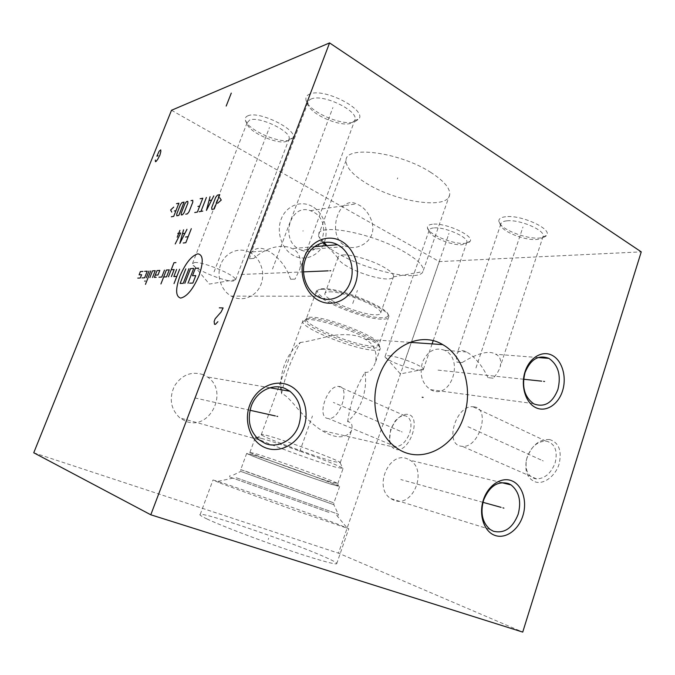 <?xml version="1.0" encoding="UTF-8"?>
<svg xmlns="http://www.w3.org/2000/svg" width="675" height="675" viewBox="0 0 675 675"><rect width="100%" height="100%" fill="white"/><g stroke="black" fill="none" stroke-linecap="round" stroke-linejoin="round"><path stroke-width="0.51" stroke-dasharray="3.38 2.53" d="M171.501 110.27L439.298 261.613L641.25 251.868M505.626 216.734C500.825 217.308 498.563 218.869 498.842 221.417C499.205 228.622 525.698 239.389 539.519 238.022C543.232 237.743 545.611 236.824 546.657 235.28C552.302 228.876 520.872 214.557 505.626 216.734M310.044 93.935C306.804 95.141 305.454 97.158 305.994 99.984C307.488 111.021 341.702 126.318 354.637 121.93L359.108 118.817C365.968 109.266 324.177 87.784 310.044 93.935M432.38 224.243C428.802 224.657 427.148 225.847 427.427 227.812C427.849 234.115 453.144 244.586 464.839 243.371C467.615 243.16 469.37 242.468 470.095 241.304C474.77 235.879 445.112 222.362 432.38 224.243M248.181 115.695C245.852 116.547 244.915 118.007 245.371 120.074C246.772 129.313 279.146 143.868 289.718 140.172L292.882 137.936C298.392 130.216 259.529 110.649 248.181 115.695M430.928 172.496C399.482 151.943 345.077 145.125 346.039 160.473C345.988 167.501 353.042 175.272 367.192 183.794C397.254 202.281 448.057 209.9 449.677 194.721C450.368 188.468 444.125 181.06 430.928 172.496M439.298 261.613L338.47 553.163L522.728 632.087M407.734 414.382C403.903 413.893 400.081 415.859 396.276 420.263C390.977 427.191 388.825 434.422 389.838 441.965C390.698 446.065 392.673 448.538 395.752 449.373C409.531 453.558 422.305 415.893 407.734 414.382M549.534 439.518C539.333 439.121 531.816 445.281 526.998 457.987L526.255 460.974C524.661 472.222 527.917 479.275 536.009 482.127C544.48 484.245 555.483 475.782 559.086 464.088C562.072 450.757 558.892 442.572 549.534 439.518M33.75 452.773L338.47 553.163M312.154 206.398C300.772 199.935 286.082 205.807 281.129 219.232C275.999 232.571 282.116 249.817 293.853 255.707C305.513 261.782 319.663 255.378 324.337 242.333C329.181 229.373 323.603 212.676 312.154 206.398M206.837 518.889C219.62 524.998 251.826 537.46 282.049 547.881C312.314 558.326 334.758 564.756 336.673 563.785C337.593 563.195 333.88 561.043 325.536 557.322C293.794 542.97 205.951 512.705 200.247 514.367C198.897 514.628 201.091 516.13 206.837 518.889M220.067 483.072L295.312 510.562L348.781 528.744L337.146 523.927C308.905 513.135 237.009 487.51 217.797 481.393L212.996 479.976L220.067 483.072M328.919 512.384L229.517 476.938L328.919 512.384M236.174 477.723L338.453 514.257L236.174 477.723M252.332 454.731C271.941 460.645 340.335 485.578 339.635 486.515L331.822 484.481C309.732 477.546 248.721 455.313 246.679 453.406L252.332 454.731M253.597 455.203C273.611 461.253 342.731 486.532 338.276 486.135L330.674 484.051C310.087 477.588 253.631 457.076 248.51 454.165C246.991 453.347 248.687 453.701 253.597 455.203M250.341 452.596L255.352 453.566C273.991 459.101 338.411 482.617 337.787 483.612L330.438 481.773C310.357 475.546 255.243 455.498 250.341 452.596L248.51 454.165M260.947 438.261C256.702 437.113 254.855 436.843 255.395 437.442L256.129 437.974C262.415 442.024 315.79 461.582 335.576 467.134L343.069 468.534C343.921 466.855 279.762 443.154 260.947 438.261M261.9 435.156L261.276 434.675C260.812 434.093 262.516 434.312 266.397 435.333C283.525 439.627 340.993 460.924 340.267 462.653L333.568 461.54C315.748 456.697 267.3 438.893 261.9 435.156L256.129 437.974M347.617 421.63C350.857 401.423 354.611 390.825 365.006 372.212C366.289 381.459 365.403 390.547 362.332 399.457C359.168 408.333 354.265 415.724 347.617 421.63C351.785 422.322 353.033 425.452 351.371 431.004C345.246 438.919 335.34 438.725 321.663 430.431C313.74 425.36 305.539 417.876 297.059 407.978C289.389 398.621 284.209 393.905 281.534 393.812C286.031 373.165 290.073 362.171 300.274 342.427C293.144 348.233 287.837 355.793 284.352 365.108C281.762 372.254 280.606 379.637 280.884 387.248M308.618 319.537C304.501 319.393 302.501 320.077 302.611 321.587L302.645 321.773C303.067 328.835 353.109 348.95 372.76 350.182C377.553 350.578 380.084 350.03 380.354 348.519L380.363 348.351C382.657 342.09 326.936 319.562 308.618 319.537M281.036 389.703L281.534 393.812M365.006 372.212C369.039 373.182 372.592 369.714 375.637 361.808C377.257 351.523 373.781 343.997 365.217 339.23C357.404 334.64 345.87 333.492 330.607 335.796C313.883 340.065 303.775 342.276 300.274 342.427M322.034 289.305C339.533 288.318 391.137 309.623 388.792 316.676L388.792 316.71C388.623 318.499 386.193 319.317 381.485 319.165C362.627 318.997 315.276 299.405 316.136 291.895L316.136 291.862C316.153 290.233 318.119 289.373 322.034 289.305M388.091 315.284C390.327 308.391 340.327 287.736 323.317 288.706C319.503 288.782 317.587 289.609 317.562 291.203C316.516 298.485 362.661 317.621 381.012 317.731C385.611 317.874 387.973 317.056 388.091 315.284L388.792 316.676M329.527 291.828C343.153 291.153 382.497 307.446 380.725 312.905C380.607 314.272 378.776 314.913 375.224 314.82C360.813 314.82 324.042 299.59 324.861 293.827C324.869 292.537 326.422 291.87 329.527 291.828M342.9 254.964C351.11 254.222 370.432 259.765 382.472 266.389C389.88 270.489 393.593 273.814 393.609 276.37L393.508 276.851C392.993 278.151 391.12 278.851 387.914 278.944C379.24 279.264 361.53 274.075 349.878 267.857C342.765 264.06 338.833 260.803 338.082 258.095L338.04 257.58C338.124 256.078 339.744 255.209 342.9 254.964M449.677 194.721L423.335 270.397C423.554 265.461 416.838 259.065 403.169 251.21C370.575 232.36 316.398 222.742 318.558 235.086L318.718 236.486L322.852 242.73M326.143 245.683C330.083 248.856 335.112 252.079 341.221 255.327C370.913 271.586 419.032 281.762 422.989 271.637L423.335 270.397M344.756 245.59L346.638 246.451C355.801 250.358 369.579 243.557 372.068 233.449C375.351 223.45 367.824 209.706 359.395 205.259L356.425 203.867C338.504 194.957 326.185 235.322 344.756 245.59M301.202 250.104C321.612 258.888 333.205 221.797 313.284 211.942L310.373 210.676C290.174 202.863 279.501 240.131 299.438 249.311L301.202 250.104L346.638 246.451M390.673 429.173L389.585 439.999C390.344 443.602 392.074 445.762 394.774 446.479L395.651 446.614C401.515 446.302 406.198 441.788 409.7 433.063C412.298 423.495 410.83 417.741 405.295 415.775L404.772 415.707C401.549 415.547 398.377 417.293 395.246 420.938L390.673 429.173M339.044 386.471C350.587 387.205 339.93 419.918 328.497 418.567L327.67 418.466C316.432 416.838 327.308 385.054 338.546 386.421L339.044 386.471M527.183 457.085L526.407 460.105C525.015 470.002 527.867 476.187 534.971 478.659L536.608 478.904C544.944 478.6 551.129 473.234 555.162 462.805C557.862 451.086 555.095 443.897 546.851 441.256L545.856 441.121C537.418 441.382 531.191 446.698 527.183 457.085M473.884 406.848C490.894 408.122 479.503 448.057 462.417 446.377L460.839 446.183C444.218 443.559 456.224 404.992 472.93 406.755L473.884 406.848M407.801 459.051C389.458 450.065 372.988 487.569 390.715 498.563L393.82 500.209C412.864 508.452 428.051 470.407 410.029 460.215L407.801 459.051M203.2 374.667C191.43 370.988 181.837 374.777 174.42 386.049C168.877 398.503 170.691 409.126 179.854 417.918L185.574 421.183C209.815 431.536 229.407 390.952 207.343 376.945L203.2 374.667M487.974 377.629C484.321 370.043 480.305 364.011 475.943 359.53C472.449 355.885 469.327 353.396 466.577 352.046L466.484 351.996C462.307 349.667 459.186 350.19 457.118 353.548C456.249 355.404 456.182 358.273 456.907 362.137L462.038 362.61C478.035 352.915 489.248 350.131 495.695 354.257C500.023 356.172 501.525 360.29 500.217 366.635C499.272 370.153 496.935 374.001 493.206 378.202L487.974 377.629L493.206 378.202M444.732 350.35L444.639 350.3C435.122 346.958 427.748 350.882 422.525 362.087C419.226 374.338 421.875 383.527 430.473 389.635L431.249 390.032C450.833 400.157 464.552 359.21 444.732 350.35M462.038 362.61L456.907 362.137M506.798 220.843C503.196 221.231 501.204 222.294 500.825 224.024L500.816 224.885C501.086 231.171 524.475 240.671 536.608 239.482C539.857 239.245 541.932 238.444 542.835 237.094L543.147 236.309C545.501 230.31 519.362 219.139 506.798 220.843M290.647 279.248C287.871 271.249 284.015 264.71 279.096 259.613C275.164 255.479 271.384 252.517 267.747 250.72L267.57 250.628C261.039 246.915 255.572 247.59 251.184 252.653L249.522 258.744L253.741 258.441C269.013 245.033 284.791 244.552 292.089 248.56C299.05 251.522 301.632 258.348 299.852 269.013L295.076 279.113L290.647 279.248L295.076 279.113M249.59 252.247L249.421 252.163C239.017 246.932 225.788 252.197 221.003 263.815C216.076 275.358 220.902 290.385 231.23 296.114L232.681 296.865C243.574 302.046 256.778 295.979 261.107 284.158C265.596 272.422 260.314 257.572 249.59 252.247M253.741 258.441L249.522 258.744M311.656 98.812C309.378 99.622 308.154 100.904 307.977 102.676L308.07 104.06C309.302 113.662 339.55 127.187 350.865 123.331L354.755 120.606L355.109 119.382C357.556 110.329 323.165 93.892 311.656 98.812M433.519 227.948C430.836 228.234 429.376 229.036 429.14 230.361L429.148 231.036C429.477 236.52 451.803 245.759 462.063 244.704L466.653 242.907L466.872 242.3C468.771 237.153 444.057 226.462 433.519 227.948M388.943 355.75C398.858 356.392 424.153 366.415 423.36 369.352L423.36 369.419C423.267 370.221 421.824 370.465 419.032 370.178C408.687 369.259 384.32 359.547 385.028 356.569L385.037 356.51C385.147 355.784 386.446 355.531 388.943 355.75M249.683 120.023L247.109 122.799L247.202 123.812C248.366 131.861 276.961 144.703 286.208 141.463L288.959 139.506L289.187 138.62C291.094 131.186 258.989 115.948 249.683 120.023M194.425 262.524C202.703 261.368 235.845 275.24 235.592 279.669L233.162 281.087C224.201 281.796 192.341 268.414 192.367 263.866L194.425 262.524M268.684 538.203L268.228 539.468M299.692 451.609L312.441 416.028M352.73 303.505L357.429 290.393M401.363 431.654L402.157 432M400.047 431.089L333.374 402.427M542.362 460.553L543.232 460.941M540.928 459.894L467.387 426.448M482.954 502.327L400.832 479.554M250.02 410.273L194.417 397.837M523.631 379.24L438.007 370.119M303.539 271.873L241.169 274.472M303.311 230.918L302.763 230.977L303.311 230.918M522.982 226.96L522.61 228.074M521.876 230.276L475.2 370.238M332.91 107.519L332.438 108.768M331.518 111.24L272.514 269.03M448.976 233.415L448.63 234.427M447.938 236.419L404.148 363.04M269.443 127.533L269.004 128.655M268.161 130.866L214.026 271.915M397.727 177.863L397.322 178.976M246.679 453.406L240.73 469.631L333.897 502.943L246.223 471.42L240.73 469.631L240.713 471.412L333.847 504.723L240.713 471.412L231.55 475.926M316.136 291.895L306.155 319.241C305.657 325.772 353.337 345.111 371.984 346.132C376.642 346.486 379.012 345.887 379.088 344.326C381.232 338.318 329.13 317.208 311.858 317.25C307.96 317.132 306.062 317.798 306.155 319.241L305.024 320.659C304.754 319.081 306.678 318.364 310.778 318.499C328.548 318.49 382.202 340.343 379.19 346.174C378.945 347.633 376.532 348.173 371.959 347.811C353.202 346.722 305.319 327.434 305.024 320.659L302.645 321.773M336.673 563.785L348.781 528.744M200.247 514.367L212.996 479.976M233.035 478.111L217.797 481.393M229.517 476.938L230.074 475.428M337.922 515.793L338.453 514.257M336.639 515.253L346.992 527.791M339.635 486.515L333.897 502.943L333.847 504.723L338.268 514.164M337.837 483.739L338.276 486.135M249.936 452.343L255.395 437.442M337.787 483.612L343.069 468.534M340.192 462.89L342.976 468.771M261.276 434.675L302.611 321.587M409.835 342.343L365.217 339.23M396.233 447.635L321.663 430.431M375.637 361.808L380.363 348.351M340.267 462.653L351.371 431.004M388.792 316.71L379.088 344.326L379.19 346.174L380.354 348.519M317.562 291.203L316.136 291.862M380.725 312.905L393.609 276.37M338.082 258.095L326.894 245.616M324.093 242.485L318.718 236.486M393.508 276.851L422.989 271.637M324.861 293.827L338.04 257.58M346.039 160.473L318.558 235.086M310.373 210.676L356.425 203.867M389.585 439.999L389.838 441.965M395.246 420.938L396.276 420.263M404.772 415.707L338.546 386.421M395.651 446.614L328.497 418.567M526.407 460.105L526.255 460.974M527.057 457.481L526.998 457.987M545.856 441.121L472.93 406.755M536.608 478.904L462.417 446.377M501.668 482.633L410.029 460.215M490.084 529.428L390.715 498.563M269.924 387.779L207.343 376.945M258.905 439.763L179.854 417.918M538.127 357.548L495.695 354.257M466.484 351.996L444.639 350.3M533.486 403.625L430.473 389.635M500.825 224.024L457.118 353.548M543.147 236.309L500.217 366.635M542.835 237.094L546.657 235.28M500.816 224.885L498.842 221.417M314.499 246.662L292.089 248.56M267.57 250.628L249.421 252.163M317.022 296.215L231.23 296.114M307.977 102.676L251.184 252.653M355.109 119.382L299.852 269.013M354.755 120.606L359.108 118.817M308.07 104.06L305.994 99.984M429.148 231.036L427.427 227.812M466.653 242.907L470.095 241.304M466.872 242.3L433.181 340.74M432.101 343.887L423.36 369.419M429.14 230.361L385.028 356.569M423.36 369.352L400.385 373.925L385.037 356.51M247.202 123.812L245.371 120.074M288.959 139.506L292.882 137.936M289.187 138.62L235.609 279.762M247.109 122.799L192.367 263.866M235.592 279.669L209.36 284.074L192.358 263.765"/><path stroke-width="1.01" d="M329.569 42.913L171.501 110.27L33.75 452.773L150.795 514.789L329.569 42.913L641.25 251.868L522.728 632.087L150.795 514.789M512.106 480.938C522.56 485.342 527.462 501.593 522.847 515.869C518.383 530.212 505.305 539.443 494.64 535.3C483.916 531.368 478.499 514.637 483.393 499.888C488.126 485.072 501.727 476.322 512.106 480.938M288.638 385.155C302.965 391.213 309.909 410.721 303.902 427.157C298.105 443.678 280.471 453.592 265.798 447.913C251.041 442.479 243.253 422.255 249.699 405.194C255.918 388.041 274.404 378.852 288.638 385.155M552.412 355.472C562.334 360.762 566.949 377.266 562.52 390.96C558.242 404.73 545.78 412.653 535.672 407.59C525.496 402.73 520.4 385.712 525.091 371.587C529.622 357.387 542.565 349.971 552.412 355.472M341.086 241.043C354.594 248.273 361.083 268.093 355.371 283.745C349.844 299.498 333.163 307.682 319.343 300.78C305.446 294.123 298.173 273.535 304.298 257.318C310.222 241 327.679 233.584 341.086 241.043M378.818 377.123C389.104 346.013 420.787 331.012 442.741 344.63C463.928 356.324 473.285 389.298 463.877 416.332C454.106 448.267 419.968 465.396 396.233 447.635C377.46 434.869 369.343 403.076 378.818 377.123M280.884 387.248L281.036 389.703M322.852 242.73L326.143 245.683M518.155 514.266C512.646 528.145 504.385 533.798 493.4 531.242L490.084 529.428C482.355 522.703 480.178 512.983 483.553 500.251C489.417 486.127 497.796 480.592 508.705 483.646L511.085 484.937C519.151 491.552 521.513 501.331 518.155 514.266M298.73 425.402C293.811 439.94 278.058 448.723 265.3 443.517L258.905 439.763C249.607 431.004 247.05 419.808 251.235 406.173C256.483 391.137 272.902 382.927 285.306 388.606L289.921 391.247C299.987 399.887 302.923 411.277 298.73 425.402M557.888 389.534C552.606 402.747 544.742 407.59 534.305 404.063L533.486 403.625C524.416 396.9 521.598 386.547 525.04 372.566C530.617 359.201 538.566 354.468 548.893 358.374L548.986 358.433C558.335 365.048 561.296 375.418 557.888 389.534M350.249 282.234C345.549 296.114 330.657 303.362 318.642 297.101L317.022 296.215C305.767 289.82 300.291 272.481 305.497 259.107C310.458 244.865 325.831 238.199 337.5 244.721L337.686 244.823C349.608 250.931 355.43 268.599 350.249 282.234M502.943 507.87L503.888 508.132M501.078 507.347L482.954 502.327M276.885 416.281L277.67 416.458M275.349 415.935L250.02 410.273M543.594 381.367L544.573 381.468M541.671 381.156L523.631 379.24M329.856 270.776L330.691 270.743M328.21 270.844L303.539 271.873M422.187 397.254L423.098 397.389M179.871 276.277C175.323 289.33 175.593 296.595 180.664 298.08C186.983 296.688 193.126 289.145 199.083 275.451C203.656 261.866 203.234 254.661 197.817 253.834C191.472 255.757 185.49 263.242 179.871 276.277M158.963 277.189L161.772 277.062L164.481 270.143M163.662 276.986L166.523 276.86L169.265 269.865L166.387 270.034L160.928 283.947M175.922 262.592L173.956 262.735L168.463 276.775M171.391 276.649L174.158 269.57L171.205 269.747M176.597 269.426L173.812 276.548L176.825 276.413M179.618 269.249L174.023 283.593M155.267 275.122L158.009 274.987L159.806 270.422L157.047 270.591L154.373 277.383L156.195 277.307M152.558 277.467L155.225 270.692L152.533 270.852L149.875 277.585M150.753 270.962L145.454 284.369M148.981 271.063L146.348 277.737M145.361 281.062L144.703 281.087M142.028 277.923L144.61 277.813L147.234 271.173L144.636 271.325M137.793 278.108L140.324 277.999L141.623 274.708L139.092 274.835L140.383 271.578L142.923 271.426M184.823 283.298L190.527 268.599L193.742 268.414L188.004 283.213M188.932 268.701L183.246 283.34L180.132 283.424L185.785 268.886M189.616 283.171L192.873 283.078L195.767 275.594L192.493 275.738L195.37 268.312L198.653 268.118M183.237 243L185.828 242.696L191.303 228.69M185.574 237.026L188.182 236.689M183.541 229.829L179.828 243.405L186.958 229.331M184.84 233.364L182.562 233.677M179.896 230.369L177.221 237.187M175.222 243.945L180.697 233.01L177.778 233.423M217.62 203.276L221.265 200.036L219.746 197.8M219.788 194.653L217.401 195.151L215.662 197.378L211.705 207.554L211.857 209.427L214.22 208.997L219.788 194.653M210.06 196.687L206.423 210.414L213.781 195.91M211.587 200.07L209.115 200.568M206.407 197.446L200.956 211.402M202.762 211.072L199.167 211.722M194.746 212.524L197.387 212.051L202.795 198.197L200.129 198.754M197.935 206.449L199.707 206.103M185.735 214.161L187.422 213.857L189.034 211.756L192.839 202.061L192.738 200.298L191.033 200.661M187.886 203.074L187.802 201.336L186.545 201.597L184.967 203.673L181.221 213.207L181.288 214.962L182.528 214.743L184.115 212.667L187.886 203.074M184.064 202.112L182.014 202.542L180.461 204.593L176.74 214.034L176.799 215.781L178.833 215.409L184.064 202.112M171.34 216.768L173.72 216.337L178.909 203.192L176.504 203.69M174.352 211.005L175.947 210.693M173.694 207.115L170.632 210.009L171.737 212.085M219.324 307.842L223.113 307.935L221.079 312.036L215.173 318.743L214.135 321.477L214.498 324.304L215.435 324.354L217.89 321.688M226.192 106.059L231.28 93.116M155.334 160.034L155.453 161.679L156.052 161.494L157.731 159.258L159.891 155.174L160.844 151.495L160.718 149.867L159.123 151.242L156.887 156.17L158.085 155.773M442.741 344.63L409.835 342.343M326.894 245.616L324.093 242.485M511.085 484.937L501.668 482.633M289.921 391.247L269.924 387.779M548.893 358.374L538.127 357.548M337.5 244.721L314.499 246.662M433.181 340.74L432.101 343.887"/></g></svg>
